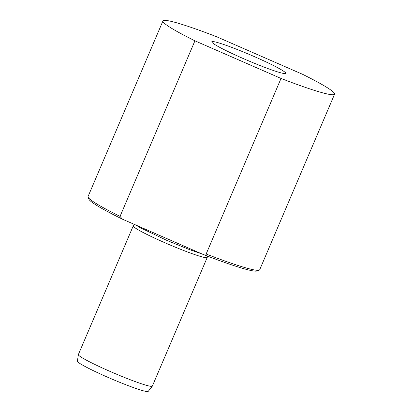 <?xml version="1.0" encoding="UTF-8"?>
<svg xmlns="http://www.w3.org/2000/svg" width="412" height="412" viewBox="0 0 412 412"><rect width="100%" height="100%" fill="white"/><g stroke="black" fill="none" stroke-linecap="round" stroke-linejoin="round"><path stroke-width="0.62" d="M152.311 386.178L148.212 391.4A38.491 2.951 -156.9 0 1 111.678 378.963A38.491 2.951 -156.9 0 1 77.415 361.2L78.342 354.629A40.216 3.085 23.1 0 0 109.963 371.377A40.216 3.085 23.1 0 0 152.311 386.178A40.216 3.085 23.1 0 0 152.347 386.121L207.221 257.469A40.216 3.085 -156.9 0 1 164.836 242.725A40.216 3.085 -156.9 0 1 133.236 225.915A40.216 3.085 -156.9 0 1 133.267 225.858L134.4 224.416M133.236 225.915L78.362 354.567A40.216 3.085 23.1 0 0 78.342 354.629M207.427 256.079L207.236 257.407A40.216 3.085 -156.9 0 1 207.221 257.469M162.941 20.961A93.303 7.159 23.1 0 1 216.491 36.689L302.599 74.309A93.303 7.159 23.1 0 1 334.585 94.173A93.303 7.159 23.1 0 1 281.036 78.445L194.928 40.824L120.041 216.393A93.303 7.159 -156.9 0 1 88.091 197.142A93.303 7.159 -156.9 0 1 88.055 196.529L162.941 20.961A93.303 7.159 23.1 0 0 194.928 40.824M285.382 73.568A40.216 3.085 23.1 0 0 285.758 73.346A40.216 3.085 23.1 0 0 249.976 54.729A40.216 3.085 23.1 0 0 211.768 41.792A40.216 3.085 23.1 0 0 245.459 59.508A40.216 3.085 23.1 0 0 285.382 73.568M334.585 94.173L259.699 269.742A93.303 7.159 -156.9 0 1 259.23 270.138A93.303 7.159 -156.9 0 1 206.149 254.013L281.036 78.445M88.091 197.142L88.941 199.238A91.696 7.035 23.1 0 0 122.379 219.163L120.041 216.393M206.149 254.013L202.555 254.194A91.696 7.035 23.1 0 0 257.129 270.978L259.23 270.138M122.379 219.163L202.555 254.194M201.792 253.859L189.901 249.76L166.927 240.438L140.786 227.985L135.666 224.967"/></g></svg>

